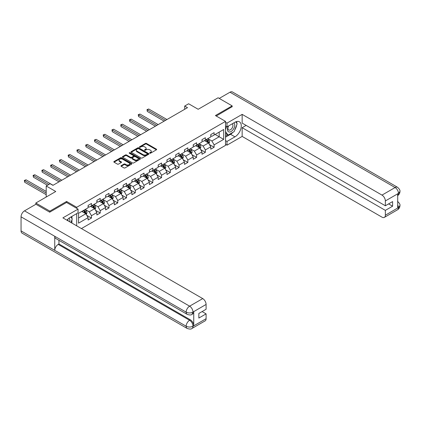 <?xml version="1.0" encoding="UTF-8"?>
<svg xmlns="http://www.w3.org/2000/svg" width="421" height="421" viewBox="0 0 421 421"><rect width="100%" height="100%" fill="white"/><g stroke="black" fill="none" stroke-linecap="round" stroke-linejoin="round"><path stroke-width="0.63" d="M149.781 153.191A0.547 0.316 0 0 0 150.555 153.191L156.412 149.808A0.779 0.453 0 0 0 156.638 149.492A0.779 0.453 0 0 0 156.412 149.171L146.492 143.445A0.779 0.453 0 0 0 145.387 143.445L139.53 146.824A0.547 0.316 0 0 0 140.304 147.271L141.061 146.834A2.494 1.442 0 0 1 144.587 146.834L145.413 147.308A2.494 1.442 0 0 1 146.145 148.329A2.494 1.442 0 0 1 145.413 149.344L144.656 149.787A0.547 0.316 0 0 0 145.429 150.229L146.187 149.792A2.494 1.442 0 0 1 149.713 149.792L150.539 150.271A2.494 1.442 0 0 1 151.271 151.286A2.494 1.442 0 0 1 150.539 152.307L149.781 152.744A0.547 0.316 0 0 0 149.781 153.191L149.781 152.744M121.19 165.658A0.779 0.453 0 0 0 120.959 165.974A0.779 0.453 0 0 0 121.19 166.295L123.974 167.9A0.779 0.453 0 0 0 125.074 167.9L131.578 164.148A0.779 0.453 0 0 0 131.805 163.827A0.779 0.453 0 0 0 131.578 163.511L121.658 157.78A0.779 0.453 0 0 0 120.553 157.78L114.049 161.538A0.779 0.453 0 0 0 113.823 161.853A0.779 0.453 0 0 0 114.049 162.174L117.412 164.116A0.779 0.453 0 0 0 118.511 164.116L121.295 162.506A0.779 0.453 0 0 0 121.527 162.19A0.779 0.453 0 0 0 121.295 161.869L119.632 160.906A2.084 1.205 0 0 1 119.022 160.054A2.084 1.205 0 0 1 120.306 158.943A2.084 1.205 0 0 1 122.579 159.206L129.11 162.974A2.084 1.205 0 0 1 129.721 163.827A2.084 1.205 0 0 1 128.437 164.937A2.084 1.205 0 0 1 126.163 164.679L125.074 164.048A0.779 0.453 0 0 0 123.974 164.048L121.19 165.658L121.19 166.295L123.974 164.7L123.974 164.048M232.155 106.85L232.155 105.876L218.115 97.767L198.175 109.281L188.629 103.766L184.698 106.034L187.508 107.66L52.946 185.345L50.141 183.724L46.21 185.993L46.21 197.017M66.597 202.496L66.597 201.459L49.862 211.121L35.822 203.017L55.756 191.502L46.21 185.993M66.597 201.459L76.706 207.295L225.524 121.374L225.524 145.366L81.421 228.566M232.155 105.876L215.42 115.538L225.524 121.374M141.114 158.001A0.779 0.453 0 0 0 142.219 158.001L148.724 154.249A0.779 0.453 0 0 0 148.95 153.928A0.779 0.453 0 0 0 148.724 153.612L138.798 147.882A0.779 0.453 0 0 0 137.699 147.882L131.194 151.639A0.779 0.453 0 0 0 130.963 151.955A0.779 0.453 0 0 0 131.194 152.276L141.114 158.001M129.51 153.307A0.547 0.316 0 0 1 130.063 153.386L140.14 159.201L133.646 162.953A0.779 0.453 0 0 1 132.541 162.953L122.622 157.222L122.622 156.586A0.779 0.453 0 0 0 122.39 156.907A0.779 0.453 0 0 0 122.622 157.222M122.622 156.586L125.405 154.981A0.779 0.453 0 0 1 126.505 154.981L130.531 157.301A0.779 0.453 0 0 0 131.636 157.301L133.478 156.238A0.779 0.453 0 0 0 133.71 155.917A0.779 0.453 0 0 0 133.478 155.602L129.289 153.181A0.547 0.316 0 0 1 130.063 152.739L140.151 158.559A0.779 0.453 0 0 1 140.377 158.88A0.779 0.453 0 0 1 140.151 159.196L140.151 158.559M35.822 204.311L35.822 203.017M49.862 211.121L49.862 212.095M76.706 225.84L76.706 213.615M76.706 208.332L76.706 207.295M86.784 215.352L91.473 218.062L91.473 215.694L96.867 212.579L96.867 214.947L100.235 213L100.235 210.637L105.624 207.521L105.624 209.89L108.997 207.942L108.997 205.574L114.386 202.464L114.386 204.832L117.759 202.885L117.759 200.517L123.148 197.407L123.148 199.775L126.516 197.828L126.516 195.46L131.91 192.35L131.91 194.713L135.278 192.771L135.278 190.403L140.672 187.292L140.672 189.655L144.04 187.713L144.04 185.345L149.429 182.23L149.429 184.598L152.802 182.651L152.802 180.288L158.191 177.173L158.191 179.541L161.559 177.594L161.559 175.231L166.953 172.115L166.953 174.483L170.321 172.536L170.321 170.168L175.715 167.058L175.715 169.426L179.083 167.479L179.083 165.111L184.472 162.001L184.472 164.369L187.845 162.422L187.845 160.054L193.234 156.944L193.234 159.306L196.607 157.365L196.607 154.996L201.996 151.881L201.996 154.249L205.364 152.307L205.364 149.939L210.758 146.824L210.758 149.192L214.126 147.245L214.126 144.882L223.672 139.367L223.672 129.51L219.183 132.105L219.183 136.772L223.672 139.367M91.473 218.062L88.105 220.004L88.105 217.636L78.559 223.151L78.559 213.294L88.105 207.779L88.105 205.416L91.473 203.469L91.473 205.837L96.867 202.722L96.867 200.354L100.235 198.412L100.235 200.78L105.624 197.665L105.624 195.297L108.997 193.355L108.997 195.718L114.386 192.607L114.386 190.239L117.759 188.298L117.759 190.66L123.148 187.55L123.148 185.182L126.516 183.235L126.516 185.603L131.91 182.493L131.91 180.125L135.278 178.178L135.278 180.546L140.672 177.436L140.672 175.068L144.04 173.12L144.04 175.489L149.429 172.373L149.429 170.01L152.802 168.063L152.802 170.431L158.191 167.316L158.191 164.948L161.559 163.006L161.559 165.374L166.953 162.259L166.953 159.891L170.321 157.949L170.321 160.312L175.715 157.201L175.715 154.833L179.083 152.886L179.083 155.254L184.472 152.144L184.472 149.776L187.845 147.829L187.845 150.197L193.234 147.087L193.234 144.719L196.607 142.772L196.607 145.14L201.996 142.024L201.996 139.661L205.364 137.714L205.364 140.082L210.758 136.967L210.758 134.604L214.126 132.657L214.126 135.025L223.672 129.51M90.573 206.353L94.62 208.69L89.226 211.8L85.184 209.469M88.105 206.485L89.226 207.132L91.473 205.837M89.226 211.8L91.473 215.694M94.62 208.69L96.867 212.579M99.335 201.296L103.382 203.632L97.988 206.743L93.946 204.411M96.867 201.427L97.988 202.075L100.235 200.78M97.988 206.743L100.235 210.637M103.382 203.632L105.624 207.521M108.097 196.239L112.139 198.575L106.75 201.685L102.708 199.354M105.624 196.37L106.75 197.017L108.997 195.718M106.75 201.685L108.997 205.574M112.139 198.575L114.386 202.464M116.859 191.181L120.901 193.513L115.512 196.628L111.465 194.291M114.386 191.313L115.512 191.96L117.759 190.66M115.512 196.628L117.759 200.517M120.901 193.513L123.148 197.407M125.621 186.124L129.663 188.455L124.269 191.571L120.227 189.234M123.148 186.25L124.269 186.903L126.516 185.603M124.269 191.571L126.516 195.46M129.663 188.455L131.91 192.35M134.378 181.067L138.425 183.398L133.031 186.514L128.989 184.177M131.91 181.193L133.031 181.84L135.278 180.546M133.031 186.514L135.278 190.403M138.425 183.398L140.672 187.292M143.14 176.004L147.187 178.341L141.793 181.456L137.751 179.12M140.672 176.136L141.793 176.783L144.04 175.489M141.793 181.456L144.04 185.345M147.187 178.341L149.429 182.23M151.902 170.947L155.944 173.284L150.555 176.394L146.508 174.062M149.429 171.079L150.555 171.726L152.802 170.431M150.555 176.394L152.802 180.288M155.944 173.284L158.191 177.173M160.664 165.89L164.706 168.226L159.317 171.336L155.27 169.005M158.191 166.021L159.317 166.669L161.559 165.374M159.317 171.336L161.559 175.231M164.706 168.226L166.953 172.115M169.421 160.833L173.468 163.169L168.074 166.279L164.032 163.943M166.953 160.964L168.074 161.611L170.321 160.312M168.074 166.279L170.321 170.168M173.468 163.169L175.715 167.058M178.183 155.775L182.23 158.107L176.836 161.222L172.794 158.885M175.715 155.902L176.836 156.554L179.083 155.254M176.836 161.222L179.083 165.111M182.23 158.107L184.472 162.001M186.945 150.718L190.987 153.049L185.598 156.165L181.556 153.828M184.472 150.844L185.598 151.497L187.845 150.197M185.598 156.165L187.845 160.054M190.987 153.049L193.234 156.944M195.707 145.661L199.749 147.992L194.36 151.107L190.313 148.771M193.234 145.787L194.36 146.434L196.607 145.14M194.36 151.107L196.607 154.996M199.749 147.992L201.996 151.881M204.469 140.598L208.511 142.935L203.117 146.045L199.075 143.714M201.996 140.73L203.117 141.377L205.364 140.082M203.117 146.045L205.364 149.939M208.511 142.935L210.758 146.824M215.136 134.441L219.183 136.772L211.879 140.988L207.837 138.656M210.758 135.673L211.879 136.32L214.126 135.025M211.879 140.988L214.126 144.882M184.698 106.034L184.698 109.281M78.559 217.962L85.858 213.747L81.816 211.41M85.858 213.747L88.105 217.636M209.437 144.54L214.126 147.245M200.675 149.597L205.364 152.307M191.913 154.654L196.607 157.365M183.156 159.712L187.845 162.422M174.394 164.774L179.083 167.479M165.632 169.831L170.321 172.536M156.87 174.889L161.559 177.594M148.113 179.946L152.802 182.651M139.351 185.003L144.04 187.713M130.589 190.06L135.278 192.771M121.827 195.118L126.516 197.828M113.065 200.18L117.759 202.885M104.308 205.238L108.997 207.942M95.546 210.295L100.235 213M150.002 153.265L150.539 152.955A2.494 1.442 0 0 0 151.271 151.939L151.271 151.286M146.145 148.329L146.145 148.976A2.494 1.442 0 0 1 145.413 149.997L144.877 150.308M156.401 149.813L146.492 144.093A0.779 0.453 0 0 0 145.387 144.093L139.751 147.345M148.724 153.612L148.724 154.249L138.798 148.529A0.779 0.453 0 0 0 137.699 148.529L131.205 152.281L131.194 151.639M147.345 154.154A0.547 0.316 0 0 0 147.345 153.707L138.635 148.676A0.547 0.316 0 0 0 137.862 148.676L137.062 149.139A2.494 1.442 0 0 0 136.33 150.16A2.494 1.442 0 0 0 137.062 151.176L143.019 154.612A2.494 1.442 0 0 0 146.545 154.612L147.345 154.154L147.345 154.802A0.547 0.316 0 0 0 147.503 154.581L147.503 153.928M136.33 150.16L136.33 150.807A2.494 1.442 0 0 0 137.062 151.823L137.062 151.176M147.345 154.802L146.545 155.265A2.494 1.442 0 0 1 143.019 155.265L137.062 151.823M122.632 157.228L125.405 155.628L125.405 154.981M133.71 155.917L133.71 156.565A0.779 0.453 0 0 1 133.478 156.886L131.636 157.954A0.779 0.453 0 0 1 130.531 157.954L126.505 155.628A0.779 0.453 0 0 0 125.405 155.628M134.709 159.712A2.084 1.205 0 0 0 136.978 159.975A2.084 1.205 0 0 0 138.267 158.864A2.084 1.205 0 0 0 137.656 158.012L135.357 156.68A0.779 0.453 0 0 0 134.252 156.68L132.404 157.749A0.779 0.453 0 0 0 132.178 158.064A0.779 0.453 0 0 0 132.404 158.385L134.709 159.712L134.709 160.364A2.084 1.205 0 0 0 136.978 160.622A2.084 1.205 0 0 0 138.267 159.512L138.267 158.864M132.178 158.064L132.178 158.717A0.779 0.453 0 0 0 132.404 159.033L132.404 158.385M134.709 160.364L132.404 159.033M129.721 163.827L129.721 164.474A2.084 1.205 0 0 1 128.437 165.59A2.084 1.205 0 0 1 126.163 165.327L125.074 164.7A0.779 0.453 0 0 0 123.974 164.7M119.022 160.054L119.022 160.706A2.084 1.205 0 0 0 119.632 161.553L119.632 160.906M121.295 161.869L121.295 162.506L119.632 161.553M131.568 164.153L121.658 158.428A0.779 0.453 0 0 0 120.553 158.428L114.059 162.18M208.953 143.703L209.621 142.019A2.105 1.216 -120 0 0 208.953 140.23L207.79 138.683M205.769 141.351L204.985 140.304M166.953 119.527L148.718 108.997L147.313 109.807L147.313 111.428L164.143 121.148M206.048 139.688L207.211 141.235A2.105 1.216 60 0 1 207.811 142.498L208.484 142.109A2.105 1.216 -120 0 0 207.885 140.846L206.727 139.298M206.195 139.604L207.485 141.319A1.074 0.621 60 0 1 207.679 141.645L208.484 142.109M147.313 111.428L147.003 109.628L165.548 120.338M147.003 109.628L148.718 108.997M228.377 126.053A5.163 2.979 120 0 0 229.261 132.01A5.163 2.979 120 0 0 233.923 128.321A5.163 2.979 120 0 0 233.797 122.921M228.666 125.884A3.536 2.042 120 0 0 228.656 129.984A3.536 2.042 120 0 0 229.171 130.142A3.536 2.042 120 0 0 232.403 127.537A3.536 2.042 120 0 0 232.187 123.863A3.536 2.042 120 0 0 232.176 123.858M235.771 121.843L237.149 123.806L234.118 131.62L228.056 135.12L225.524 133.42M228.056 135.12L225.524 131.526M225.524 129.51L226.635 126.653M69.675 221.783A5.163 2.979 120 0 0 68.997 218.178M68.034 220.836A3.536 2.042 120 0 0 67.67 219.383M70.854 216.994L72.265 218.999L70.912 222.493M233.002 132.262A8.936 5.157 120 0 1 230.524 134.278L234.96 136.841A8.936 5.157 120 0 0 240.796 128.968A8.936 5.157 120 0 0 239.428 121.806A8.936 5.157 120 0 0 234.96 122.248L226.987 126.853L226.987 123.121L242.149 114.37L381.989 195.102L395.098 187.534L229.992 92.21L219.236 98.419M234.96 136.841L226.987 141.445L226.987 145.171L242.149 136.42L242.149 127.695L385.357 210.374L385.357 215.205L398.55 207.521L397.713 207.911L397.713 193.97L398.471 193.371L385.357 200.938A4.768 2.752 -120 0 0 381.989 195.102M246.138 125.395L242.149 127.695M388.615 203.89L392.604 206.195L392.604 201.591L385.357 205.769L242.149 123.09L242.149 114.37M225.524 126.011L226.987 126.853M225.524 122.279L226.987 123.121M225.524 144.329L226.987 145.171M225.524 140.598L226.987 141.445M242.149 136.42L381.989 217.152A4.768 2.752 -120 0 0 384.368 217.389A4.768 2.752 -120 0 0 385.357 215.205M229.992 92.21A4.884 2.821 -60 0 1 232.434 91.967L397.545 187.292A4.884 2.821 -60 0 0 395.098 187.534A4.768 2.752 60 0 1 398.471 193.371M385.357 205.769L385.357 200.938M392.604 206.195L385.357 210.374M232.155 106.655L216.262 116.022M234.776 129.926A8.936 5.157 120 0 0 236.697 124.969M236.844 123.369A8.936 5.157 120 0 0 236.623 121.548M230.524 134.278L225.524 137.162M225.524 136.125L227.661 134.894M225.524 134.178L225.977 133.92M397.713 204.58L398.471 207.474M397.545 201.396C399.461 203.117 400.26 204.495 399.95 205.527L398.561 207.516M397.545 187.292C399.455 188.997 400.26 190.387 399.95 191.46L398.555 193.418M187.171 314.355A4.884 2.821 -60 0 1 186.161 312.15C188.408 313.229 190.65 313.224 192.892 312.124L191.997 314.35C191.197 315.161 189.587 315.166 187.171 314.355L55.756 238.486A4.884 2.821 -60 0 1 54.746 236.281L21.05 216.826A4.884 2.821 -60 0 1 24.502 210.847L35.932 204.248L49.694 212.189L66.539 202.464L78.053 209.111L78.053 212.842L70.075 217.441A8.936 5.157 120 0 0 66.95 220.209M78.053 209.111L62.887 217.868L202.727 298.6A4.768 2.752 60 0 1 206.095 304.436L206.095 309.267L198.849 313.45L198.849 318.055L206.095 313.871L206.095 318.702A4.768 2.752 60 0 1 205.111 320.881L191.997 328.454A4.768 2.752 -120 0 0 192.981 326.275L206.095 318.702M71.733 222.972L73.617 224.056M71.933 222.856L71.933 219.862M71.933 218.525L71.933 216.373M191.997 328.454C191.234 329.264 189.624 329.264 187.171 328.459L22.06 233.134A4.884 2.821 -60 0 1 21.05 230.897L54.746 250.353A4.884 2.821 -60 0 1 58.198 244.406L189.613 320.276L190.371 319.839A4.768 2.752 60 0 1 193.739 325.675L193.739 311.729A4.768 2.752 60 0 1 192.755 313.913L191.997 314.35M21.05 216.826L21.05 230.897M24.502 210.847L189.613 306.172A4.884 2.821 -60 0 0 186.161 312.15L54.746 236.281L54.746 250.353L186.161 326.222C188.403 327.306 190.645 327.306 192.897 326.222L192.981 326.275M206.095 313.871L202.106 311.566M58.956 240.333L58.956 243.964L190.371 319.839M58.956 243.964L58.198 244.406M200.191 148.76L200.859 147.076A2.105 1.216 -120 0 0 200.191 145.287L199.033 143.74M197.012 146.413L196.223 145.361M158.191 124.584L139.956 114.054L138.551 114.865L138.551 116.485L155.386 126.205M197.291 144.745L198.449 146.292A2.105 1.216 60 0 1 199.049 147.555L199.728 147.166A2.105 1.216 -120 0 0 199.122 145.903L197.965 144.356M197.438 144.661L198.723 146.376A1.074 0.621 60 0 1 198.917 146.703L199.728 147.166M138.551 116.485L138.246 114.686L156.786 125.395M138.246 114.686L139.956 114.054M191.434 153.818L192.102 152.139A2.105 1.216 -120 0 0 191.429 150.344L190.271 148.797M188.25 151.471L187.461 150.418M149.429 129.642L131.194 119.111L129.794 119.922L129.794 121.543L146.624 131.263M188.529 149.802L189.687 151.35A2.105 1.216 60 0 1 190.292 152.618L190.966 152.228A2.105 1.216 -120 0 0 190.36 150.96L189.203 149.413M188.676 149.718L189.96 151.434A1.074 0.621 60 0 1 190.155 151.76L190.966 152.228M129.794 121.543L129.484 119.748L148.029 130.452M129.484 119.748L131.194 119.111M182.672 158.875L183.34 157.196A2.105 1.216 -120 0 0 182.667 155.402L181.509 153.854M179.488 156.528L178.699 155.475M140.672 134.699L122.437 124.174L121.032 124.984L121.032 126.605L137.862 136.32M179.767 154.86L180.925 156.407A2.105 1.216 60 0 1 181.53 157.675L182.204 157.286A2.105 1.216 -120 0 0 181.598 156.017L180.441 154.47M179.914 154.775L181.198 156.491A1.074 0.621 60 0 1 181.393 156.817L182.204 157.286M121.032 126.605L120.722 124.805L139.267 135.509M120.722 124.805L122.437 124.174M173.91 163.937L174.578 162.253A2.105 1.216 -120 0 0 173.905 160.459L172.747 158.912M170.726 161.585L169.942 160.533M131.91 139.756L113.675 129.231L112.27 130.042L112.27 131.662L129.1 141.377M171.005 159.917L172.168 161.464A2.105 1.216 60 0 1 172.768 162.732L173.441 162.343A2.105 1.216 -120 0 0 172.842 161.075L171.679 159.527M171.152 159.833L172.442 161.548A1.074 0.621 60 0 1 172.636 161.875L173.441 162.343M112.27 131.662L111.96 129.863L130.505 140.567M111.96 129.863L113.675 129.231M165.148 168.995L165.816 167.311A2.105 1.216 -120 0 0 165.148 165.516L163.985 163.969M161.964 166.642L161.18 165.59M123.148 144.813L104.913 134.288L103.508 135.099L103.508 136.72L120.338 146.434M162.248 164.974L163.406 166.521A2.105 1.216 60 0 1 164.006 167.79L164.679 167.4A2.105 1.216 -120 0 0 164.079 166.132L162.922 164.585M162.39 164.89L163.68 166.605A1.074 0.621 60 0 1 163.874 166.932L164.679 167.4M103.508 136.72L103.198 134.92L121.743 145.624M103.198 134.92L104.913 134.288M156.391 174.052L157.059 172.368A2.105 1.216 -120 0 0 156.386 170.579L155.228 169.031M153.207 171.7L152.418 170.652M114.386 149.871L96.151 139.346L94.746 140.156L94.746 141.777L111.581 151.497M153.486 170.037L154.644 171.584A2.105 1.216 60 0 1 155.249 172.847L155.923 172.457A2.105 1.216 -120 0 0 155.317 171.194L154.16 169.647M153.633 169.947L154.917 171.668A1.074 0.621 60 0 1 155.112 171.994L155.923 172.457M94.746 141.777L94.441 139.977L112.981 150.686M94.441 139.977L96.151 139.346M147.629 179.109L148.297 177.425A2.105 1.216 -120 0 0 147.624 175.636L146.466 174.089M144.445 176.757L143.656 175.71M105.624 154.933L87.389 144.403L85.989 145.213L85.989 146.834L102.819 156.554M144.724 175.094L145.882 176.641A2.105 1.216 60 0 1 146.487 177.904L147.161 177.515A2.105 1.216 -120 0 0 146.555 176.252L145.398 174.704M144.871 175.01L146.155 176.725A1.074 0.621 60 0 1 146.35 177.052L147.161 177.515M85.989 146.834L85.679 145.035L104.224 155.744M85.679 145.035L87.389 144.403M138.867 184.166L139.535 182.482A2.105 1.216 -120 0 0 138.862 180.693L137.704 179.146M135.683 181.819L134.899 180.767M96.867 159.991L78.632 149.46L77.227 150.271L77.227 151.892L94.057 161.611M135.962 180.151L137.125 181.698A2.105 1.216 60 0 1 137.725 182.961L138.398 182.572A2.105 1.216 -120 0 0 137.799 181.309L136.636 179.762M136.109 180.067L137.393 181.783A1.074 0.621 60 0 1 137.593 182.109L138.398 182.572M77.227 151.892L76.917 150.092L95.462 160.801M76.917 150.092L78.632 149.46M130.105 189.224L130.773 187.545A2.105 1.216 -120 0 0 130.105 185.75L128.942 184.203M126.921 186.877L126.137 185.824M88.105 165.048L69.87 154.518L68.465 155.328L68.465 156.954L85.295 166.669M127.205 185.208L128.363 186.756A2.105 1.216 60 0 1 128.963 188.024L129.636 187.634A2.105 1.216 -120 0 0 129.036 186.366L127.879 184.819M127.347 185.124L128.637 186.84A1.074 0.621 60 0 1 128.831 187.166L129.636 187.634M68.465 156.954L68.155 155.154L86.7 165.858M68.155 155.154L69.87 154.518M121.343 194.286L122.011 192.602A2.105 1.216 -120 0 0 121.343 190.808L120.185 189.261M118.164 191.934L117.375 190.881M79.343 170.105L61.108 159.58L59.703 160.39L59.703 162.011L76.538 171.726M118.443 190.266L119.601 191.813A2.105 1.216 60 0 1 120.201 193.081L120.88 192.692A2.105 1.216 -120 0 0 120.274 191.423L119.117 189.876M118.59 190.181L119.874 191.897A1.074 0.621 60 0 1 120.069 192.223L120.88 192.692M59.703 162.011L59.398 160.212L77.938 170.915M59.398 160.212L61.108 159.58M112.586 199.344L113.254 197.66A2.105 1.216 -120 0 0 112.581 195.865L111.423 194.318M109.402 196.991L108.613 195.939M70.581 175.162L52.346 164.637L50.946 165.448L50.946 167.069L67.776 176.783M109.681 195.323L110.839 196.87A2.105 1.216 60 0 1 111.444 198.138L112.118 197.749A2.105 1.216 -120 0 0 111.512 196.481L110.355 194.934M109.828 195.239L111.112 196.954A1.074 0.621 60 0 1 111.307 197.281L112.118 197.749M50.946 167.069L50.636 165.269L69.181 175.973M50.636 165.269L52.346 164.637M103.824 204.401L104.492 202.717A2.105 1.216 -120 0 0 103.819 200.922L102.661 199.375M100.64 202.048L99.851 201.001M61.824 180.22L43.589 169.695L42.184 170.505L42.184 172.126L59.014 181.84M100.919 200.38L102.077 201.927A2.105 1.216 60 0 1 102.682 203.196L103.356 202.806A2.105 1.216 -120 0 0 102.75 201.543L101.593 199.996M101.066 200.296L102.35 202.017A1.074 0.621 60 0 1 102.545 202.338L103.356 202.806M42.184 172.126L41.874 170.326L60.419 181.03M41.874 170.326L43.589 169.695M95.062 209.458L95.73 207.774A2.105 1.216 -120 0 0 95.057 205.985L93.899 204.438M91.878 207.106L91.094 206.058M53.062 185.282L34.827 174.752L33.422 175.562L33.422 177.183L47.447 185.282M92.157 205.443L93.32 206.99A2.105 1.216 60 0 1 93.92 208.253L94.593 207.863A2.105 1.216 -120 0 0 93.994 206.6L92.831 205.053M92.304 205.353L93.594 207.074A1.074 0.621 60 0 1 93.788 207.4L94.593 207.863M33.422 177.183L33.112 175.383L48.847 184.466M33.112 175.383L34.827 174.752M86.3 214.515L86.968 212.831A2.105 1.216 -120 0 0 86.3 211.042L85.137 209.495M83.116 212.168L82.332 211.116M46.21 191.439L26.065 179.809L24.66 180.62L24.66 182.24L46.21 194.681M83.4 210.5L84.558 212.047A2.105 1.216 60 0 1 85.158 213.31L85.831 212.921A2.105 1.216 -120 0 0 85.231 211.658L84.074 210.111M83.542 210.416L84.831 212.131A1.074 0.621 60 0 1 85.026 212.458L85.831 212.921M24.66 182.24L24.35 180.441L46.21 193.06M24.35 180.441L26.065 179.809M150.539 152.955L150.539 152.307M144.656 150.229L144.656 149.787M145.413 149.997L145.413 149.344M139.53 147.271L139.53 146.824M145.387 144.093L145.387 143.445M146.492 144.093L146.492 143.445M156.412 149.808L156.412 149.171M137.699 148.529L137.699 147.882M138.798 148.529L138.798 147.882M143.019 155.265L143.019 154.612M146.545 155.265L146.545 154.612M126.505 155.628L126.505 154.981M130.531 157.954L130.531 157.301M131.636 157.954L131.636 157.301M133.478 156.886L133.478 156.238M130.063 153.386L130.063 152.739M125.074 164.7L125.074 164.048M126.163 165.327L126.163 164.679M114.049 162.174L114.049 161.538M120.553 158.428L120.553 157.78M121.658 158.428L121.658 157.78M131.578 164.148L131.578 163.511M208.3 142.814L209.611 142.061M207.885 140.846L208.953 140.23M206.385 141.709L207.211 141.235M399.95 205.543C399.897 207.411 399.076 208.837 397.482 209.816A4.768 2.752 -120 0 0 398.471 207.637M397.713 195.555L398.471 193.534M193.739 325.675L192.902 326.222M206.095 304.436L192.902 312.124M192.981 312.166L193.739 311.729M192.981 312.008A4.768 2.752 60 0 0 189.613 306.172L202.727 298.6M187.171 328.459A4.884 2.821 -60 0 1 186.161 326.222A4.884 2.821 -60 0 1 189.613 320.276C191.639 321.633 192.765 323.581 192.981 326.112M199.543 147.871L200.849 147.118M199.122 145.903L200.191 145.287M197.628 146.766L198.449 146.292M190.781 152.928L192.087 152.176M190.36 150.96L191.429 150.344M188.866 151.823L189.687 151.35M182.019 157.991L183.324 157.233M181.598 156.017L182.667 155.402M180.104 156.88L180.925 156.407M173.257 163.048L174.562 162.295M172.842 161.075L173.905 160.459M171.342 161.943L172.168 161.464M164.5 168.105L165.806 167.353M164.079 166.132L165.148 165.516M162.58 167L163.406 166.521M155.738 173.163L157.044 172.41M155.317 171.194L156.386 170.579M153.823 172.057L154.644 171.584M146.976 178.22L148.281 177.467M146.555 176.252L147.624 175.636M145.061 177.115L145.882 176.641M138.214 183.277L139.519 182.525M137.799 181.309L138.862 180.693M136.299 182.172L137.125 181.698M129.452 188.34L130.763 187.582M129.036 186.366L130.105 185.75M127.537 187.229L128.363 186.756M120.695 193.397L122.001 192.639M120.274 191.423L121.343 190.808M118.78 192.286L119.601 191.813M111.933 198.454L113.238 197.702M111.512 196.481L112.581 195.865M110.018 197.349L110.839 196.87M103.171 203.511L104.476 202.759M102.75 201.543L103.819 200.922M101.256 202.406L102.077 201.927M94.409 208.569L95.714 207.816M93.994 206.6L95.057 205.985M92.494 207.464L93.32 206.99M85.652 213.626L86.958 212.873M85.231 211.658L86.3 211.042M83.732 212.521L84.558 212.047M384.368 217.389L397.482 209.816M399.95 191.476C399.887 193.323 399.066 194.739 397.482 195.712"/></g></svg>
